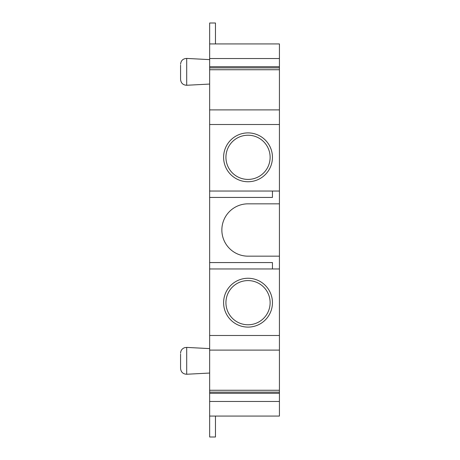 <?xml version="1.0" encoding="UTF-8"?>
<svg xmlns="http://www.w3.org/2000/svg" width="460" height="460" viewBox="0 0 460 460"><rect width="100%" height="100%" fill="white"/><g stroke="black" fill="none" stroke-linecap="round" stroke-linejoin="round"><path stroke-width="0.69" d="M279.427 256.168L279.427 203.832L248.026 203.832A26.168 26.168 0 0 0 221.858 230A26.168 26.168 0 0 0 248.026 256.168L279.427 256.168L279.427 268.956L209.651 268.956L209.651 197.438L272.446 197.438L272.446 191.044M215.464 416.07L215.464 437L209.651 437L215.464 437M209.651 43.93L279.427 43.93L279.427 58.535L209.651 58.535L209.651 23L215.464 23L215.464 43.93M209.651 401.465L209.651 393.288L279.427 393.288L279.427 401.465L209.651 401.465L209.651 437M279.427 66.711L209.651 66.711L209.651 67.873L279.427 67.873L279.427 58.535M209.651 58.535L209.651 66.711M279.427 109.9L209.651 109.9L209.651 124.505L279.427 124.505L279.427 69.742L209.651 69.742L209.651 67.873M279.427 69.742L279.427 67.873M209.651 109.9L209.651 69.742M209.651 124.505L209.651 191.044L279.427 191.044L279.427 203.832M279.427 124.505L279.427 191.044M269.457 169.027A24.42 24.42 0 0 0 259.733 135.884A24.42 24.42 0 0 0 226.596 145.607A24.42 24.42 0 0 0 236.319 178.75A24.42 24.42 0 0 0 269.457 169.027M209.651 191.044L209.651 197.438M209.651 262.562L272.446 262.562L272.446 268.956M279.427 268.956L279.427 335.495L209.651 335.495L209.651 268.956M226.596 314.393A24.42 24.42 0 0 0 259.733 324.116A24.42 24.42 0 0 0 269.457 290.973A24.42 24.42 0 0 0 236.319 281.25A24.42 24.42 0 0 0 226.596 314.393M279.427 335.495L279.427 350.1L209.651 350.1L209.651 392.127L279.427 392.127L279.427 390.258L209.651 390.258M209.651 335.495L209.651 350.1M279.427 350.1L279.427 390.258M279.427 393.288L279.427 392.127M209.651 393.288L209.651 392.127M209.651 416.07L279.427 416.07L279.427 401.465M180.573 354.142L180.573 368.448L180.573 354.142M180.573 65.159L180.573 79.459L180.573 65.159M228.637 146.723A22.097 22.097 0 0 0 237.435 176.709A22.097 22.097 0 0 0 267.415 167.911A22.097 22.097 0 0 0 258.618 137.925A22.097 22.097 0 0 0 228.637 146.723M228.637 313.277A22.097 22.097 0 0 0 258.618 322.075A22.097 22.097 0 0 0 267.415 292.089A22.097 22.097 0 0 0 237.435 283.291A22.097 22.097 0 0 0 228.637 313.277M209.651 373.048L186.697 374.25L186.697 347.403L184.69 347.651C182.102 348.605 180.728 350.457 180.573 353.211M209.651 84.065L186.697 85.267L186.697 58.42C183.005 58.615 180.964 60.553 180.573 64.227M209.651 348.605L186.697 347.403M209.651 59.622L186.697 58.42M186.697 374.25C183.005 374.055 180.964 372.123 180.573 368.448M186.697 85.267C183.005 85.071 180.964 83.133 180.573 79.459"/></g></svg>
